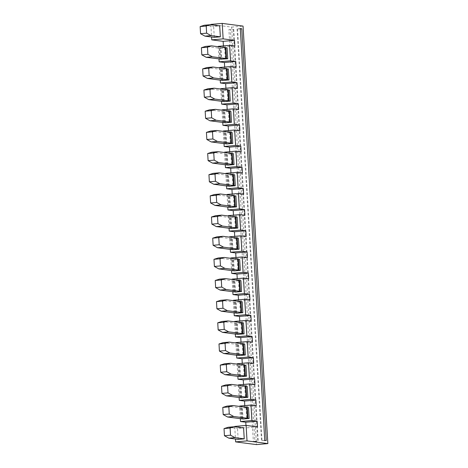 <?xml version="1.0" encoding="UTF-8"?>
<svg xmlns="http://www.w3.org/2000/svg" width="468" height="468" viewBox="0 0 468 468"><rect width="100%" height="100%" fill="white"/><g stroke="black" fill="none" stroke-linecap="round" stroke-linejoin="round"><path stroke-width="0.35" stroke-dasharray="2.34 1.75" d="M228.899 29.578L233.784 29.385L228.899 29.578L253.363 441.371L254.855 441.564L230.391 29.771M234.743 426.793L235.468 439.031M245.963 425.435L246.115 427.91L234.72 426.43M240.359 418.673L239.634 406.429M244.787 405.616L244.858 406.75L239.61 406.072M238.376 385.269L239.101 397.513M243.53 384.456L243.6 385.591L238.352 384.912M237.118 364.11L237.843 376.354M242.272 363.297L242.342 364.432L237.095 363.753M236.586 355.194L235.86 342.95M241.02 342.137L241.084 343.272L235.837 342.594M235.328 334.035L234.603 321.791M239.762 320.978L239.827 322.119L234.579 321.434M234.076 312.876L233.345 300.631M238.504 299.818L238.569 300.959L233.327 300.275M232.818 291.716L232.087 279.472M237.247 278.659L237.311 279.8L232.069 279.115M230.829 258.313L231.561 270.557M235.989 257.499L236.059 258.64L230.812 257.956M230.303 249.397L229.577 237.153M234.731 236.34L234.801 237.481L229.554 236.796M228.32 215.994L229.045 228.238M233.474 215.181L233.544 216.321L228.296 215.637M227.062 194.834L227.787 207.078M232.216 194.021L232.286 195.162L227.038 194.477M226.53 185.919L225.804 173.681M230.958 172.862L231.028 174.002L225.781 173.318M225.272 164.759L224.546 152.521M229.706 151.702L229.77 152.843L224.523 152.159M224.014 143.6L223.289 131.362M228.448 130.543L228.513 131.683L223.271 130.999M222.762 122.441L222.031 110.202M227.191 109.383L227.255 110.524L222.013 109.845M220.773 89.043L221.504 101.281M225.933 88.224L225.997 89.365L220.756 88.686M219.515 67.883L220.247 80.122M224.675 67.064L224.745 68.205L219.498 67.527M218.263 46.724L218.989 58.962M223.417 45.905L223.488 47.046L218.24 46.367M210.857 24.763L211.589 37.007M210.84 24.406L231.672 27.115L256.476 444.6M231.672 27.115L243.056 26.103M257.499 426.904L246.115 427.91M238.165 439.382L237.516 428.477L243.588 427.939M228.214 427.266L237.516 428.477M243.05 419.018L242.401 408.114L248.473 407.575M226.957 406.107L242.401 408.114M246.7 407.441L246.004 407.47L246.694 407.347M241.827 418.766L241.184 407.956M256.242 405.744L244.858 406.75M240.57 397.607L239.926 386.796L241.143 386.954L241.792 397.858M241.143 386.954L247.215 386.416M225.699 384.948L239.926 386.796M245.443 386.281L244.746 386.311L245.443 386.188M254.984 384.585L243.6 385.591M239.312 376.447L238.668 365.637L239.891 365.795L240.534 376.699M239.891 365.795L245.963 365.256M224.441 363.788L238.668 365.637M244.191 365.122L243.489 365.151L244.185 365.028M242.342 364.432L253.726 363.425M239.277 355.54L238.633 344.635L244.706 344.097M238.054 355.288L237.411 344.477L238.633 344.635M223.183 342.635L237.411 344.477M242.933 343.962L242.231 343.992L242.927 343.869M252.468 342.266L241.084 343.272M238.025 334.386L237.375 323.476L243.448 322.938M236.796 334.129L236.153 323.318L237.375 323.476M221.926 321.475L236.153 323.318M241.675 322.803L240.973 322.832L241.669 322.709M251.211 321.106L239.827 322.119M236.767 313.227L236.118 302.316L242.19 301.784M220.674 300.316L236.118 302.316M240.417 301.644L239.721 301.673L240.412 301.55M235.539 312.969L234.895 302.158M249.959 299.947L238.569 300.959M235.509 292.067L234.86 281.157L240.932 280.624M219.416 279.156L234.86 281.157M239.16 280.484L238.464 280.513L239.154 280.39M234.281 291.81L233.637 280.999M248.701 278.788L237.311 279.8M236.059 258.64L247.443 257.628M232.994 249.748L232.344 238.844L238.417 238.306M216.9 236.837L232.344 238.844M236.644 238.165L235.948 238.194L236.638 238.072M231.765 249.491L231.128 238.68M246.186 236.469L234.801 237.481M230.513 228.337L229.87 217.526L231.087 217.684L231.736 228.589M231.087 217.684L237.159 217.146M215.643 215.678L229.87 217.526M235.386 217.006L234.69 217.035L235.381 216.912M244.928 215.309L233.544 216.321M229.256 207.178L228.612 196.367L229.829 196.525L230.478 207.429M229.829 196.525L235.901 195.987M214.385 194.518L228.612 196.367M234.135 195.846L233.433 195.876L234.129 195.753M232.286 195.162L243.67 194.15M229.221 186.27L228.577 175.365L234.649 174.827M213.127 173.359L228.577 175.365M232.877 174.687L232.175 174.716L232.871 174.593M227.998 186.018L227.354 175.207M242.412 172.99L231.028 174.002M227.963 165.11L227.319 154.206L233.392 153.668M226.74 164.859L226.097 154.048L227.319 154.206M211.869 152.199L226.097 154.048M231.619 153.533L230.917 153.557L231.613 153.434M241.155 151.837L229.77 152.843M226.711 143.951L226.062 133.047L232.134 132.508M210.612 131.04L226.062 133.047M230.361 132.374L229.659 132.397L230.355 132.274M225.482 143.699L224.839 132.889M239.897 130.677L228.513 131.683M225.453 122.791L224.804 111.887L230.876 111.349M224.225 122.54L223.581 111.729L224.804 111.887M209.36 109.881L223.581 111.729M229.104 111.214L228.407 111.238L229.098 111.115M238.645 109.518L227.255 110.524M223.488 47.046L234.872 46.039M227.103 47.871L221.031 48.409L221.68 59.313M219.901 59.085L219.252 48.181L205.587 46.402M225.33 47.736L224.634 47.765L225.324 47.642M221.031 48.409L219.814 48.251L220.504 48.128L221.153 59.032M219.252 48.181L220.504 48.128M224.745 68.205L236.129 67.199M221.709 80.221L221.071 69.41L222.288 69.568L222.938 80.473M222.288 69.568L228.361 69.03M206.844 67.562L221.071 69.41M226.588 68.895L225.892 68.919L226.582 68.802M225.997 89.365L237.387 88.358M222.967 101.38L222.323 90.57L223.546 90.728L224.195 101.632M223.546 90.728L229.618 90.189M208.102 88.721L222.323 90.57M227.846 90.055L227.15 90.078L227.84 89.961M233.023 270.65L232.385 259.839L233.602 260.003L234.252 270.908M233.602 260.003L239.674 259.465M218.158 257.997L232.385 259.839M237.902 259.325L237.206 259.354L237.896 259.231M214.28 37.358L213.63 26.454L219.703 25.915M204.329 25.243L213.63 26.454M230.566 238.61L231.215 249.514M231.824 259.769L232.473 270.674M235.597 323.248L236.246 334.152M226.799 175.131L227.442 186.036M234.339 302.088L234.989 312.993M239.37 386.726L240.014 397.63M225.541 153.972L226.19 164.876M240.622 407.885L241.272 418.79M223.025 111.653L223.675 122.563M220.451 59.062L219.814 48.251M221.768 90.494L222.417 101.404M233.082 280.929L233.731 291.833M236.855 344.407L237.504 355.311M224.283 132.813L224.932 143.717M220.51 69.334L221.159 80.244M238.113 365.566L238.756 376.471M229.308 217.45L229.958 228.355M228.056 196.291L228.7 207.195M241.874 407.833L242.523 418.737M246.004 407.47L246.654 418.374M240.616 386.673L241.266 397.578M244.746 386.311L245.396 397.215M243.489 365.151L244.138 376.056M239.359 365.514L240.008 376.418M238.107 344.354L238.75 355.259M242.231 343.992L242.88 354.896M236.849 323.195L237.492 334.105M240.973 322.832L241.623 333.737M235.591 302.035L236.241 312.946M239.721 301.673L240.365 312.577M234.333 280.876L234.983 291.786M238.464 280.513L239.107 291.418M231.818 238.563L232.467 249.467M235.948 238.194L236.597 249.099M234.69 217.035L235.34 227.939M230.56 217.404L231.21 228.308M233.433 195.876L234.082 206.78M229.302 196.244L229.952 207.149M228.045 175.085L228.694 185.989M232.175 174.716L232.824 185.62M226.793 153.925L227.436 164.83M230.917 153.557L231.566 164.461M225.535 132.766L226.179 143.67M229.659 132.397L230.309 143.302M224.277 111.606L224.927 122.511M228.407 111.238L229.051 122.148M224.634 47.765L225.284 58.67M225.892 68.919L226.541 79.829M221.762 69.287L222.411 80.192M227.15 90.078L227.793 100.989M223.02 90.447L223.669 101.351M237.206 259.354L237.849 270.258M233.076 259.722L233.725 270.627M233.239 29.314L257.704 441.102L253.363 441.371M254.855 441.564L257.704 441.102M233.784 29.385L258.248 441.178M240.3 28.864L237.03 28.981L240.283 28.571M237.58 29.051L262.045 440.838L261.495 440.768L264.748 440.359M266.245 440.558L262.045 440.838M237.03 28.981L261.495 440.768"/><path stroke-width="0.7" d="M241.78 28.764L240.283 28.571L264.748 440.359L266.245 440.558L241.78 28.764L240.3 28.864M245.963 425.435L245.776 422.212L257.16 421.206L257.499 426.904L246.109 425.424L247.028 440.885L267.86 443.594L243.056 26.103L222.224 23.4L223.142 38.862L211.758 39.868L223.148 41.348L223.417 45.905M257.16 421.206L251.913 420.527L250.994 405.066L256.242 405.744L255.902 400.046L250.655 399.368L249.736 383.906L254.984 384.585L254.645 378.887L249.403 378.208L248.485 362.747L253.726 363.425L253.387 357.727L248.145 357.049L247.227 341.587L252.468 342.266L252.129 336.568L246.888 335.889L245.969 320.428L251.211 321.106L250.877 315.409L245.63 314.73L244.711 299.268L249.959 299.947L249.619 294.249L244.372 293.571L243.454 278.109L248.701 278.788L248.362 273.09L243.114 272.411L242.196 256.95L247.443 257.628L247.104 251.936L241.857 251.252L240.938 235.79L246.186 236.469L245.846 230.777L240.599 230.092L239.68 214.631L244.928 215.309L244.589 209.617L239.341 208.933L238.423 193.471L243.67 194.15L243.331 188.458L238.089 187.773L237.171 172.312L242.412 172.99L242.073 167.298L236.831 166.614L235.913 151.152L241.155 151.837L240.815 146.139L235.574 145.454L234.655 129.993L239.897 130.677L239.563 124.979L234.316 124.295L233.397 108.833L238.645 109.518L238.306 103.82L233.058 103.135L232.14 87.674L237.387 88.358L237.048 82.66L231.8 81.976L230.882 66.514L236.129 67.199L235.79 61.501L230.543 60.822L229.624 45.355L234.872 46.039L234.532 40.342L223.142 38.862M246.109 425.424L234.72 426.43L234.743 426.793M235.468 439.031L235.644 441.897L256.476 444.6L267.86 443.594M245.776 422.212L240.529 421.533L240.359 418.673M239.634 406.429L239.61 406.072L250.994 405.066M255.902 400.046L244.518 401.058L244.787 405.616M244.518 401.058L239.271 400.374L239.101 397.513M249.736 383.906L238.352 384.912L238.376 385.269M254.645 378.887L243.261 379.899L243.53 384.456M243.261 379.899L238.013 379.215L237.843 376.354M248.485 362.747L237.095 363.753L237.118 364.11M248.145 357.049L236.755 358.055L242.003 358.74L242.272 363.297M236.755 358.055L236.586 355.194M235.86 342.95L235.837 342.594L247.227 341.587M252.129 336.568L240.745 337.58L241.02 342.137M240.745 337.58L235.503 336.896L235.328 334.035M234.603 321.791L234.579 321.434L245.969 320.428M245.63 314.73L234.246 315.736L239.487 316.421L239.762 320.978M234.246 315.736L234.076 312.876M233.345 300.631L233.327 300.275L244.711 299.268M249.619 294.249L238.23 295.261L238.504 299.818M238.23 295.261L232.988 294.577L232.818 291.716M232.087 279.472L232.069 279.115L243.454 278.109M248.362 273.09L236.978 274.102L237.247 278.659M236.978 274.102L231.73 273.417L231.561 270.557M242.196 256.95L230.812 257.956L230.829 258.313M241.857 251.252L230.472 252.258L235.72 252.942L235.989 257.499M230.472 252.258L230.303 249.397M229.577 237.153L229.554 236.796L240.938 235.79M245.846 230.777L234.462 231.783L234.731 236.34M234.462 231.783L229.215 231.098L229.045 228.238M239.68 214.631L228.296 215.637L228.32 215.994M244.589 209.617L233.204 210.623L233.474 215.181M233.204 210.623L227.957 209.945L227.787 207.078M238.423 193.471L227.038 194.477L227.062 194.834M238.089 187.773L226.699 188.785L231.947 189.464L232.216 194.021M226.699 188.785L226.53 185.919M225.804 173.681L225.781 173.318L237.171 172.312M242.073 167.298L230.689 168.304L230.958 172.862M230.689 168.304L225.441 167.626L225.272 164.759M224.546 152.521L224.523 152.159L235.913 151.152M235.574 145.454L224.19 146.466L229.431 147.145L229.706 151.702M224.19 146.466L224.014 143.6M223.289 131.362L223.271 130.999L234.655 129.993M239.563 124.979L228.173 125.986L228.448 130.543M228.173 125.986L222.932 125.307L222.762 122.441M222.031 110.202L222.013 109.845L233.397 108.833M238.306 103.82L226.916 104.826L227.191 109.383M226.916 104.826L221.674 104.148L221.504 101.281M232.14 87.674L220.756 88.686L220.773 89.043M237.048 82.66L225.664 83.667L225.933 88.224M225.664 83.667L220.416 82.988L220.247 80.122M230.882 66.514L219.498 67.527L219.515 67.883M235.79 61.501L224.406 62.507L224.675 67.064M224.406 62.507L219.159 61.829L218.989 58.962M229.624 45.355L218.24 46.367L218.263 46.724M222.224 23.4L210.84 24.406L210.857 24.763M211.589 37.007L211.758 39.868M234.287 426.728L243.588 427.939L244.237 438.844L238.165 439.382L228.864 438.171L224.447 435.731L224.026 428.594L228.214 427.266L234.287 426.728L230.098 428.056L224.026 428.594M247.028 440.885L235.644 441.897M244.237 438.844L234.936 437.638L230.519 435.193L230.098 428.056M230.519 435.193L224.447 435.731M234.936 437.638L228.864 438.171M251.913 420.527L240.529 421.533M246.7 407.441L248.473 407.575L249.122 418.48L233.678 416.479L227.606 417.011L223.189 414.572L222.768 407.435L226.957 406.107L233.029 405.569L228.84 406.897L222.768 407.435M241.827 418.766L243.05 419.018L249.122 418.48M247.344 418.252L246.694 407.347L233.029 405.569M233.678 416.479L229.261 414.034L228.84 406.897M229.261 414.034L223.189 414.572M241.833 418.86L227.606 417.011M240.57 397.607L241.792 397.858L247.864 397.32L247.215 386.416L245.443 386.281M250.655 399.368L239.271 400.374M227.583 385.737L228.01 392.874L232.421 395.32L246.086 397.092L245.443 386.188L231.771 384.415L227.583 385.737L221.51 386.275L225.699 384.948L231.771 384.415M232.421 395.32L226.348 395.858L221.937 393.412L221.51 386.275M240.575 397.701L226.348 395.858M247.864 397.32L246.086 397.092M228.01 392.874L221.937 393.412M249.403 378.208L238.013 379.215M231.163 374.16L244.828 375.933L244.185 365.028L230.513 363.256L226.325 364.578L226.752 371.715L231.163 374.16L225.09 374.698L240.534 376.699L246.607 376.161L245.963 365.256L244.191 365.122M246.607 376.161L244.828 375.933M230.513 363.256L224.441 363.788L220.252 365.116L226.325 364.578M226.752 371.715L220.68 372.253L220.252 365.116M225.09 374.698L220.68 372.253M242.003 358.74L253.387 357.727M242.933 343.962L244.706 344.097L245.349 355.007L229.905 353.001L223.833 353.539L219.422 351.094L218.995 343.957L223.183 342.635L229.256 342.096L225.067 343.418L218.995 343.957M223.833 353.539L239.277 355.54L245.349 355.007M243.576 354.773L242.927 343.869L229.256 342.096M229.905 353.001L225.494 350.555L225.067 343.418M225.494 350.555L219.422 351.094M246.888 335.889L235.503 336.896M241.675 322.803L243.448 322.938L244.097 333.848L228.647 331.841L222.575 332.379L218.164 329.934L217.737 322.797L221.926 321.475L227.998 320.937L223.809 322.259L217.737 322.797M222.575 332.379L238.025 334.386L244.097 333.848M242.319 333.614L241.669 322.709L227.998 320.937M228.647 331.841L224.236 329.396L223.809 322.259M224.236 329.396L218.164 329.934M239.487 316.421L250.877 315.409M240.417 301.644L242.19 301.784L242.839 312.688L227.389 310.682L221.317 311.22L216.906 308.775L216.485 301.638L220.674 300.316L226.746 299.777L222.557 301.1L216.485 301.638M235.539 312.969L236.767 313.227L242.839 312.688M241.061 312.454L240.412 301.55L226.746 299.777M227.389 310.682L222.979 308.236L222.557 301.1M222.979 308.236L216.906 308.775M235.544 313.063L221.317 311.22M244.372 293.571L232.988 294.577M239.16 280.484L240.932 280.624L241.582 291.529L226.132 289.522L220.059 290.061L215.649 287.615L215.227 280.478L219.416 279.156L225.488 278.618L221.3 279.94L215.227 280.478M234.281 291.81L235.509 292.067L241.582 291.529M239.803 291.295L239.154 280.39L225.488 278.618M226.132 289.522L221.721 287.077L221.3 279.94M221.721 287.077L215.649 287.615M234.287 291.909L220.059 290.061M235.72 252.942L247.104 251.936M236.644 238.165L238.417 238.306L239.066 249.21L223.622 247.203L217.55 247.742L213.133 245.296L212.712 238.159L216.9 236.837L222.973 236.299L218.784 237.627L212.712 238.159M231.765 249.491L232.994 249.748L239.066 249.21M237.288 248.976L236.638 238.072L222.973 236.299M223.622 247.203L219.205 244.758L218.784 237.627M219.205 244.758L213.133 245.296M231.771 249.59L217.55 247.742M222.364 226.044L236.03 227.817L235.381 216.912L221.715 215.14L217.526 216.468L217.948 223.599L222.364 226.044L216.292 226.582L231.736 228.589L237.808 228.051L237.159 217.146L235.386 217.006M240.599 230.092L229.215 231.098M237.808 228.051L236.03 227.817M221.715 215.14L215.643 215.678L211.454 217.006L217.526 216.468M217.948 223.599L211.875 224.137L211.454 217.006M216.292 226.582L211.875 224.137M239.341 208.933L227.957 209.945M221.107 204.885L234.772 206.657L234.129 195.753L220.457 193.98L216.269 195.308L216.696 202.439L221.107 204.885L215.034 205.423L230.478 207.429L236.551 206.891L235.901 195.987L234.135 195.846M236.551 206.891L234.772 206.657M220.457 193.98L214.385 194.518L210.196 195.846L216.269 195.308M216.696 202.439L210.623 202.977L210.196 195.846M215.034 205.423L210.623 202.977M231.947 189.464L243.331 188.458M232.877 174.687L234.649 174.827L235.293 185.732L219.849 183.725L213.777 184.263L209.366 181.818L208.939 174.687L213.127 173.359L219.199 172.821L215.011 174.149L208.939 174.687M227.998 186.018L229.221 186.27L235.293 185.732M233.514 185.498L232.871 174.593L219.199 172.821M219.849 183.725L215.438 181.28L215.011 174.149M215.438 181.28L209.366 181.818M228.004 186.112L213.777 184.263M236.831 166.614L225.441 167.626M231.619 153.533L233.392 153.668L234.035 164.572L218.591 162.566L212.519 163.104L208.108 160.659L207.681 153.527L211.869 152.199L217.942 151.661L213.753 152.989L207.681 153.527M212.519 163.104L227.963 165.11L234.035 164.572M232.263 164.344L231.613 153.434L217.942 151.661M218.591 162.566L214.18 160.126L213.753 152.989M214.18 160.126L208.108 160.659M229.431 147.145L240.815 146.139M230.361 132.374L232.134 132.508L232.783 143.413L217.333 141.406L211.261 141.944L206.85 139.499L206.423 132.368L210.612 131.04L216.684 130.502L212.495 131.83L206.423 132.368M225.482 143.699L226.711 143.951L232.783 143.413M231.005 143.185L230.355 132.274L216.684 130.502M217.333 141.406L212.922 138.967L212.495 131.83M212.922 138.967L206.85 139.499M225.488 143.793L211.261 141.944M234.316 124.295L222.932 125.307M229.104 111.214L230.876 111.349L231.525 122.253L216.076 120.247L210.003 120.785L205.592 118.346L205.171 111.208L209.36 109.881L215.432 109.342L211.244 110.67L205.171 111.208M210.003 120.785L225.453 122.791L231.525 122.253M229.747 122.025L229.098 111.115L215.432 109.342M216.076 120.247L211.665 117.807L211.244 110.67M211.665 117.807L205.592 118.346M234.532 40.342L223.148 41.348M230.543 60.822L219.159 61.829M226.53 58.617L225.886 47.713L227.103 47.871L227.752 58.775L212.308 56.768L206.236 57.307L220.451 59.062M220.457 59.155L227.752 58.775M201.398 47.73L207.47 47.192L211.659 45.864L205.587 46.402L201.398 47.73L201.819 54.867L206.236 57.307M212.308 56.768L207.891 54.329L207.47 47.192M211.659 45.864L225.324 47.642L225.974 58.547M207.891 54.329L201.819 54.867M225.886 47.713L225.33 47.736M231.8 81.976L220.416 82.988M213.566 77.928L227.232 79.706L226.582 68.802L212.917 67.023L208.728 68.351L209.149 75.488L213.566 77.928L207.494 78.466L222.938 80.473L229.01 79.934L228.361 69.03L226.588 68.895M229.01 79.934L227.232 79.706M212.917 67.023L206.844 67.562L202.656 68.89L208.728 68.351M209.149 75.488L203.077 76.027L202.656 68.89M207.494 78.466L203.077 76.027M233.058 103.135L221.674 104.148M214.818 99.087L228.489 100.866L227.84 89.961L214.174 88.183L209.986 89.511L210.407 96.648L214.818 99.087L208.746 99.626L224.195 101.632L230.268 101.094L229.618 90.189L227.846 90.055M230.268 101.094L228.489 100.866M214.174 88.183L208.102 88.721L203.913 90.049L209.986 89.511M210.407 96.648L204.335 97.186L203.913 90.049M208.746 99.626L204.335 97.186M243.114 272.411L231.73 273.417M224.874 268.363L238.545 270.135L237.896 259.231L224.231 257.459L220.042 258.786L220.463 265.918L224.874 268.363L218.802 268.901L234.252 270.908L240.324 270.369L239.674 259.465L237.902 259.325M240.324 270.369L238.545 270.135M224.231 257.459L218.158 257.997L213.97 259.319L220.042 258.786M220.463 265.918L214.391 266.456L213.97 259.319M218.802 268.901L214.391 266.456M206.634 33.169L211.05 35.609L204.978 36.147L214.28 37.358L220.352 36.82L219.703 25.915L210.401 24.705L204.329 25.243L200.14 26.571L206.212 26.032L206.634 33.169L200.561 33.708L200.14 26.571M211.05 35.609L220.352 36.82M206.212 26.032L210.401 24.705M204.978 36.147L200.561 33.708M228.396 90.031L229.045 100.936M244.741 365.099L245.39 376.003M245.998 386.258L246.648 397.162M227.144 68.872L227.787 79.776M240.967 301.62L241.617 312.53M233.427 174.669L234.076 185.574M239.71 280.461L240.359 291.371M237.2 238.148L237.843 249.052M234.684 195.829L235.334 206.733M247.256 407.417L247.905 418.322M243.483 343.939L244.132 354.843M230.911 132.35L231.561 143.255M229.653 111.191L230.303 122.095M242.225 322.78L242.874 333.69M238.458 259.307L239.101 270.211M232.169 153.51L232.818 164.414M235.942 216.988L236.592 227.893"/></g></svg>
